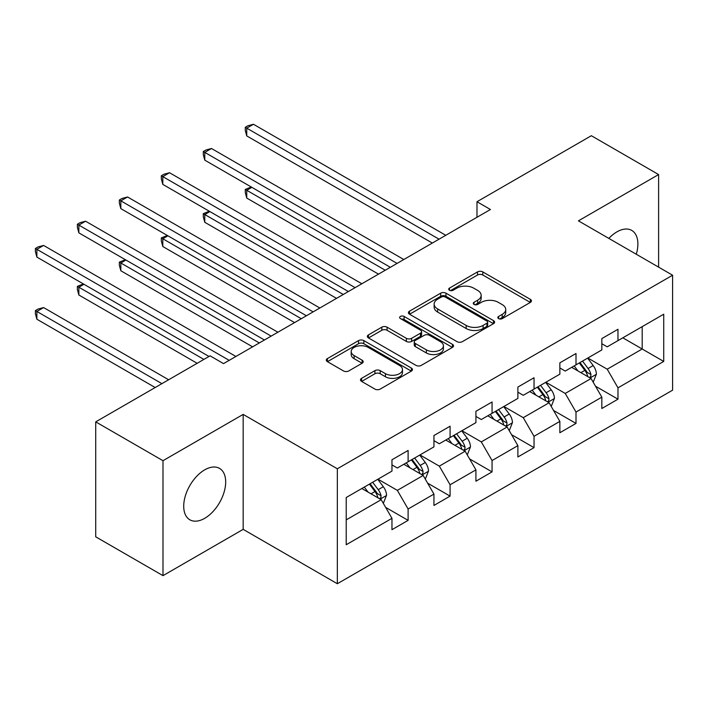 <?xml version="1.0" encoding="UTF-8"?>
<svg xmlns="http://www.w3.org/2000/svg" width="708" height="708" viewBox="0 0 708 708"><rect width="100%" height="100%" fill="white"/><g stroke="black" fill="none" stroke-linecap="round" stroke-linejoin="round"><path stroke-width="1.06" d="M498.591 318.6A2.611 1.513 0 0 0 502.291 318.6L530.345 302.404A3.735 2.159 0 0 0 531.442 300.873A3.735 2.159 0 0 0 530.345 299.351L482.812 271.907A3.735 2.159 0 0 0 477.528 271.907L449.465 288.103A2.611 1.513 0 0 0 448.704 289.174A2.611 1.513 0 0 0 449.465 290.245A2.611 1.513 0 0 0 453.164 290.245L456.793 288.147A11.956 6.903 0 0 1 473.696 288.147L477.661 290.43A11.956 6.903 0 0 1 481.157 295.316A11.956 6.903 0 0 1 477.661 300.192L474.033 302.289A2.611 1.513 0 0 0 473.263 303.351A2.611 1.513 0 0 0 474.033 304.422A2.611 1.513 0 0 0 477.723 304.422L481.36 302.325A11.956 6.903 0 0 1 498.264 302.325L502.22 304.608A11.956 6.903 0 0 1 505.724 309.493A11.956 6.903 0 0 1 502.22 314.37L498.591 316.467A2.611 1.513 0 0 0 497.821 317.538A2.611 1.513 0 0 0 498.591 318.6L498.591 316.467M204.692 518.327A29.683 17.134 120 0 0 224.082 492.175A29.683 17.134 120 0 0 219.533 468.395A29.683 17.134 120 0 0 204.692 469.864A29.683 17.134 120 0 0 185.31 496.016A29.683 17.134 120 0 0 189.859 519.796A29.683 17.134 120 0 0 204.692 518.327M636.28 254.243A29.683 17.134 120 0 0 631.74 230.41A29.683 17.134 120 0 0 616.907 231.879A29.683 17.134 120 0 0 608.836 238.401M361.584 378.337A3.735 2.159 0 0 0 360.496 379.86A3.735 2.159 0 0 0 361.584 381.382L374.921 389.09A3.735 2.159 0 0 0 380.205 389.09L411.366 371.089A3.735 2.159 0 0 0 412.463 369.567A3.735 2.159 0 0 0 411.366 368.045L363.832 340.601A3.735 2.159 0 0 0 358.549 340.601L327.388 358.593A3.735 2.159 0 0 0 326.291 360.115A3.735 2.159 0 0 0 327.388 361.638L343.495 370.939A3.735 2.159 0 0 0 348.779 370.939L362.115 363.239A3.735 2.159 0 0 0 363.204 361.717A3.735 2.159 0 0 0 362.115 360.195L354.124 355.575A9.992 5.77 0 0 1 351.195 351.504A9.992 5.77 0 0 1 357.363 346.168A9.992 5.77 0 0 1 368.257 347.424L399.551 365.487A9.992 5.77 0 0 1 402.48 369.567A9.992 5.77 0 0 1 396.312 374.895A9.992 5.77 0 0 1 385.418 373.647L380.205 370.638A3.735 2.159 0 0 0 374.921 370.638L361.584 378.337L361.584 381.382M243.171 414.401L162.99 460.696L95.722 421.862L95.722 536.814L162.99 575.648L243.171 529.363L337.344 583.728L337.344 468.776L243.171 414.401L243.171 529.363M658.608 267.137L658.608 174.557L578.427 220.843L672.6 275.217L337.344 468.776M658.608 174.557L591.339 135.715L476.988 201.736L476.988 217.276M95.722 421.862L210.081 355.841L223.533 363.611L490.44 209.506L476.988 201.736M457.058 341.663A3.735 2.159 0 0 0 462.342 341.663L493.503 323.671A3.735 2.159 0 0 0 494.6 322.149A3.735 2.159 0 0 0 493.503 320.627L445.969 293.174A3.735 2.159 0 0 0 440.686 293.174L409.525 311.166A3.735 2.159 0 0 0 408.428 312.697A3.735 2.159 0 0 0 409.525 314.219L457.058 341.663M401.454 319.166A2.611 1.513 0 0 1 404.109 319.538L404.109 316.432L452.439 344.336A3.735 2.159 0 0 1 453.536 345.858A3.735 2.159 0 0 1 452.439 347.38L421.278 365.372A3.735 2.159 0 0 1 415.994 365.372L368.452 337.928L368.452 334.884A3.735 2.159 0 0 0 367.355 336.406A3.735 2.159 0 0 0 368.452 337.928M368.452 334.884L381.789 327.176A3.735 2.159 0 0 1 387.072 327.176L406.348 338.309A3.735 2.159 0 0 0 411.631 338.309L420.481 333.202A3.735 2.159 0 0 0 421.579 331.68A3.735 2.159 0 0 0 420.481 330.149L400.409 318.565A2.611 1.513 0 0 1 399.639 317.494A2.611 1.513 0 0 1 401.259 316.104A2.611 1.513 0 0 1 404.109 316.432M337.344 583.728L672.6 390.17L672.6 275.217M385.639 507.379L408.109 520.353L408.109 509.008L433.942 494.095L433.942 505.441L450.084 496.113L450.084 484.776L475.918 469.864L475.918 481.201L492.06 471.882L492.06 460.545L517.884 445.633L517.884 456.97L534.036 447.651L534.036 436.305L559.86 421.393L559.86 432.738L576.002 423.419L576.002 412.074L601.835 397.161L601.835 408.498L617.978 399.179L617.978 387.842L663.723 361.434L663.723 314.21L642.191 326.636L642.191 349.009L663.723 361.434M408.109 520.353L391.966 529.673L391.966 518.327L346.221 544.735L346.221 497.512L391.966 471.103L391.966 459.766L408.109 450.447L408.109 461.784L433.942 446.872L433.942 435.535L450.084 426.207L450.084 437.553L475.918 422.641L475.918 411.295L492.06 401.976L492.06 413.322L517.884 398.4L517.884 387.064L534.036 377.745L534.036 389.081L559.86 374.169L559.86 362.832L576.002 353.513L576.002 364.85L601.835 349.938L601.835 338.601L617.978 329.273L617.978 340.619L663.723 314.21M403.808 464.271L423.18 475.457L397.347 490.37L377.975 479.183M391.966 464.89L397.347 467.997L408.109 461.784M397.347 490.37L408.109 509.008M423.18 475.457L433.942 494.095M445.774 440.04L465.147 451.217L439.323 466.138L419.95 454.952M433.942 440.659L439.323 443.766L450.084 437.553M439.323 466.138L450.084 484.776M465.147 451.217L475.918 469.864M487.75 415.8L507.123 426.986L481.298 441.898L461.926 430.712M475.918 416.428L481.298 419.534L492.06 413.322M481.298 441.898L492.06 460.545M507.123 426.986L517.884 445.633M529.726 391.568L549.098 402.755L523.265 417.667L503.892 406.481M517.884 392.188L523.265 395.294L534.036 389.081M523.265 417.667L534.036 436.305M549.098 402.755L559.86 421.393M571.701 367.337L591.074 378.523L565.241 393.436L545.868 382.249M559.86 367.956L565.241 371.063L576.002 364.85M565.241 393.436L576.002 412.074M591.074 378.523L601.835 397.161M622.819 337.822L642.191 349.009L607.216 369.204L587.844 358.018M601.835 343.725L607.216 346.832L617.978 340.619M607.216 369.204L617.978 387.842M162.99 460.696L162.99 575.648M346.221 519.884L381.205 499.689L361.832 488.502M381.205 499.689L391.966 518.327M595.516 386.214L617.978 399.179M553.541 410.445L576.002 423.419M511.565 434.677L534.036 447.651M469.59 458.908L492.06 471.882M427.614 483.148L450.084 496.113M499.636 318.972L502.22 317.476A11.956 6.903 0 0 0 505.724 312.6L505.724 309.493M481.157 295.316L481.157 298.422A11.956 6.903 0 0 1 477.661 303.298L475.077 304.794M530.301 302.431L482.812 275.014A3.735 2.159 0 0 0 477.528 275.014L450.509 290.607M493.458 323.698L445.969 296.28A3.735 2.159 0 0 0 440.686 296.28L409.569 314.246M486.9 323.211A2.611 1.513 0 0 0 487.67 322.149A2.611 1.513 0 0 0 486.9 321.078L445.173 296.988A2.611 1.513 0 0 0 441.473 296.988L437.65 299.201A11.956 6.903 0 0 0 434.146 304.077A11.956 6.903 0 0 0 437.65 308.962L466.174 325.423A11.956 6.903 0 0 0 483.077 325.423L486.9 323.211L486.9 326.326A2.611 1.513 0 0 0 487.67 325.255L487.67 322.149M434.146 304.077L434.146 307.184A11.956 6.903 0 0 0 437.65 312.069L437.65 308.962M486.9 326.326L483.077 328.53A11.956 6.903 0 0 1 466.174 328.53L437.65 312.069M368.505 337.955L381.789 330.291L381.789 327.176M421.579 331.68L421.579 334.787A3.735 2.159 0 0 1 420.481 336.309L411.631 341.415A3.735 2.159 0 0 1 406.348 341.415L387.072 330.291A3.735 2.159 0 0 0 381.789 330.291M404.109 319.538L452.385 347.416M426.358 349.858A9.992 5.77 0 0 0 437.243 351.115A9.992 5.77 0 0 0 443.412 345.778A9.992 5.77 0 0 0 440.491 341.707L429.464 335.335A3.735 2.159 0 0 0 424.18 335.335L415.331 340.442A3.735 2.159 0 0 0 414.233 341.973A3.735 2.159 0 0 0 415.331 343.495L426.358 349.858L426.358 352.965A9.992 5.77 0 0 0 437.243 354.221A9.992 5.77 0 0 0 443.412 348.885L443.412 345.778M414.233 341.973L414.233 345.079A3.735 2.159 0 0 0 415.331 346.601L415.331 343.495M426.358 352.965L415.331 346.601M402.48 369.567L402.48 372.674A9.992 5.77 0 0 1 396.312 378.001A9.992 5.77 0 0 1 385.418 376.753L380.205 373.744A3.735 2.159 0 0 0 374.921 373.744L361.638 381.417M351.195 351.504L351.195 354.611A9.992 5.77 0 0 0 354.124 358.682L354.124 355.575M362.062 363.266L354.124 358.682M411.321 371.125L363.832 343.707A3.735 2.159 0 0 0 358.549 343.707L327.432 361.673M593.198 382.205L596.401 374.143A10.08 5.823 -120 0 0 593.18 365.549L587.631 358.142M577.949 370.939L574.179 365.903M251.862 187.337L246.747 190.293L246.747 198.063L378.514 274.129M589.516 377.621L590.737 376.329L590.959 374.567A10.08 5.823 -120 0 0 588.074 368.505L582.516 361.089M579.994 362.549L586.153 370.771A5.133 2.965 60 0 1 587.082 372.337L590.959 374.567M579.286 362.956L584.843 370.373A10.08 5.823 60 0 1 587.729 376.435M246.747 198.063L245.269 192.541L245.269 189.434L385.24 270.244M245.269 189.434L251.269 187.001M439.049 239.18L246.747 128.157L253.473 124.272L445.774 235.295M432.322 243.056L246.747 135.918L246.747 128.157L245.269 127.298L247.959 125.75L253.473 124.272M246.747 135.918L245.269 130.405L245.269 127.298M551.222 406.436L554.426 398.374A10.08 5.823 -120 0 0 551.205 389.789L545.656 382.373M535.974 395.179L532.204 390.143M209.887 211.577L204.78 214.524L204.78 222.294L336.539 298.36M547.541 401.852L548.762 400.56L548.983 398.808A10.08 5.823 -120 0 0 546.098 392.736L540.54 385.329M538.018 386.78L544.178 395.011A5.133 2.965 60 0 1 545.107 396.569L548.983 398.808M537.31 387.188L542.868 394.604A10.08 5.823 60 0 1 545.753 400.666M204.78 222.294L203.293 216.781L203.293 213.674L343.265 294.484M203.293 213.674L209.294 211.232M509.247 430.668L512.45 422.605A10.08 5.823 -120 0 0 509.238 414.021L503.68 406.604M493.998 419.41L490.228 414.375M167.911 235.808L162.805 238.755L162.805 246.526L294.563 322.6M505.565 426.083L506.786 424.8L507.008 423.039A10.08 5.823 -120 0 0 504.123 416.968L498.565 409.56M496.043 411.021L502.202 419.242A5.133 2.965 60 0 1 503.14 420.8L507.008 423.039M495.343 411.419L500.892 418.835A10.08 5.823 60 0 1 503.777 424.897M162.805 246.526L161.327 241.012L161.327 237.906L301.289 318.715M161.327 237.906L167.327 235.463M397.073 263.411L204.78 152.388L211.506 148.503L403.808 259.526M390.347 267.297L204.78 160.158L204.78 152.388L203.293 151.53L205.984 149.981L211.506 148.503M204.78 160.158L203.293 154.636L203.293 151.53M355.106 287.643L162.805 176.619L169.531 172.734L361.832 283.758M348.38 291.528L162.805 184.39L162.805 176.619L161.327 175.77L164.017 174.212L169.531 172.734M162.805 184.39L161.327 178.876L161.327 175.77M467.28 454.908L470.475 446.837A10.08 5.823 -120 0 0 467.262 438.252L461.705 430.845M452.023 443.642L448.252 438.606M125.944 260.04L120.829 262.995L120.829 270.757L252.588 346.832M463.59 450.323L464.811 449.031L465.032 447.27A10.08 5.823 -120 0 0 462.147 441.208L456.589 433.792M454.067 435.252L460.227 443.474A5.133 2.965 60 0 1 461.165 445.031L465.032 447.27M453.368 435.659L458.917 443.066A10.08 5.823 60 0 1 461.802 449.137M120.829 270.757L119.351 265.243L119.351 262.137L259.314 342.946M119.351 262.137L125.351 259.703M425.304 479.139L428.499 471.077A10.08 5.823 -120 0 0 425.287 462.483L419.729 455.076M410.047 467.873L406.277 462.837M83.969 284.271L78.853 287.227L78.853 294.997L197.16 363.301M421.614 474.555L422.835 473.263L423.057 471.501A10.08 5.823 -120 0 0 420.171 465.439L414.623 458.023M412.091 459.483L418.251 467.705A5.133 2.965 60 0 1 419.189 469.271L423.057 471.501M411.392 459.89L416.941 467.307A10.08 5.823 60 0 1 419.826 473.369M78.853 294.997L77.376 289.475L77.376 286.368L203.886 359.416M77.376 286.368L83.376 283.935M383.329 503.37L386.533 495.308A10.08 5.823 -120 0 0 383.311 486.723L377.753 479.307M368.08 492.113L364.301 487.077M168.637 379.762L43.604 307.573L36.878 311.458L36.878 319.228L155.185 387.533M379.638 498.786L380.869 497.494L381.081 495.742A10.08 5.823 -120 0 0 378.196 489.67L372.647 482.263M370.116 483.714L376.284 491.945A5.133 2.965 60 0 1 377.214 493.503L381.081 495.742M369.417 484.122L374.966 491.538A10.08 5.823 60 0 1 377.86 497.6M36.878 319.228L35.4 313.715L35.4 310.608L161.911 383.647M35.4 310.608L38.09 309.051L43.604 307.573M313.131 311.874L120.829 200.851L127.555 196.974L319.857 307.998M306.405 315.759L120.829 208.621L120.829 200.851L119.351 200.001L122.041 198.444L127.555 196.974M120.829 208.621L119.351 203.108L119.351 200.001M271.155 336.114L78.853 225.091L85.58 221.206L277.881 332.229M264.429 339.999L78.853 232.852L78.853 225.091L77.376 224.232L80.066 222.684L85.58 221.206M78.853 232.852L77.376 227.339L77.376 224.232M229.18 360.345L36.878 249.322L43.604 245.437L235.906 356.46M209.002 356.46L36.878 257.093L36.878 249.322L35.4 248.464L38.09 246.915L43.604 245.437M36.878 257.093L35.4 251.57L35.4 248.464M502.22 317.476L502.22 314.37M474.033 304.422L474.033 302.289M477.661 303.298L477.661 300.192M449.465 290.245L449.465 288.103M477.528 275.014L477.528 271.907M482.812 275.014L482.812 271.907M530.345 302.404L530.345 299.351M409.525 314.219L409.525 311.166M440.686 296.28L440.686 293.174M445.969 296.28L445.969 293.174M493.503 323.671L493.503 320.627M466.174 328.53L466.174 325.423M483.077 328.53L483.077 325.423M387.072 330.291L387.072 327.176M406.348 341.415L406.348 338.309M411.631 341.415L411.631 338.309M420.481 336.309L420.481 333.202M452.439 347.38L452.439 344.336M374.921 373.744L374.921 370.638M380.205 373.744L380.205 370.638M385.418 376.753L385.418 373.647M362.115 363.239L362.115 360.195M327.388 361.638L327.388 358.593M358.549 343.707L358.549 340.601M363.832 343.707L363.832 340.601M411.366 371.089L411.366 368.045M590.074 377.948L596.331 374.337M588.074 368.505L593.18 365.549M580.896 372.647L584.843 370.373M548.107 402.179L554.355 398.569M546.098 392.736L551.205 389.789M538.921 396.878L542.868 394.604M506.131 426.411L512.388 422.8M504.123 416.968L509.238 414.021M496.945 421.11L500.892 418.835M464.156 450.651L470.413 447.031M462.147 441.208L467.262 438.252M454.978 445.35L458.917 443.066M422.18 474.882L428.437 471.271M420.171 465.439L425.287 462.483M413.003 469.581L416.941 467.307M380.205 499.113L386.462 495.503M378.196 489.67L383.311 486.723M371.027 493.812L374.966 491.538"/></g></svg>
